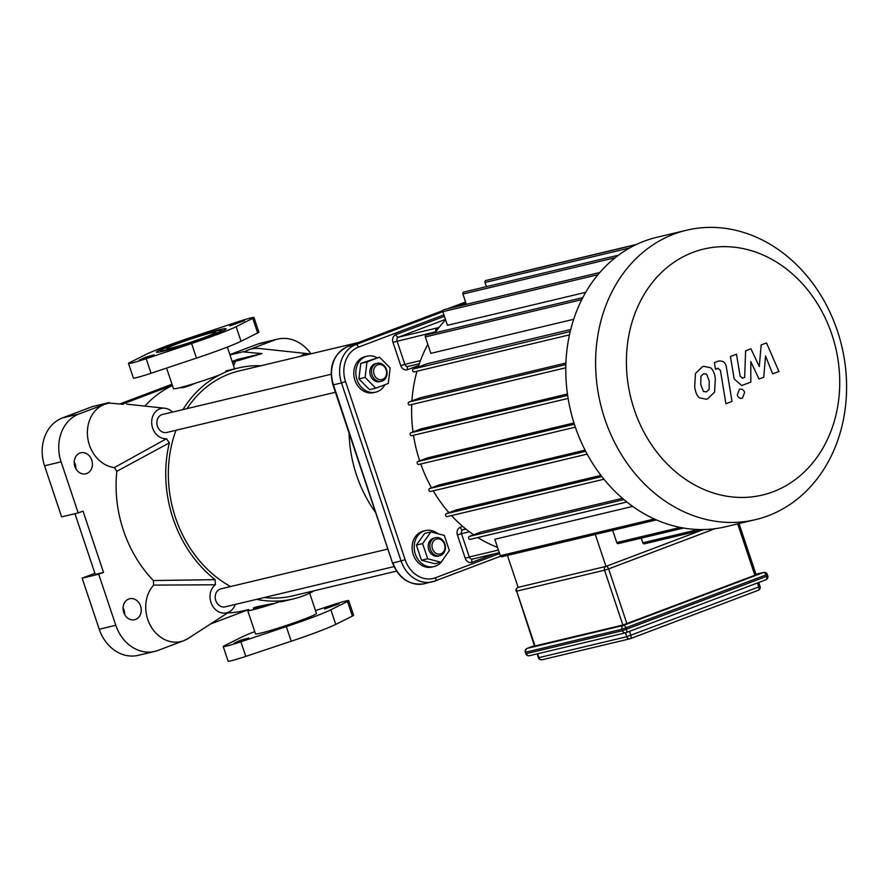 <?xml version="1.0" encoding="UTF-8"?>
<svg xmlns="http://www.w3.org/2000/svg" width="891" height="891" viewBox="0 0 891 891"><rect width="100%" height="100%" fill="white"/><g stroke="black" fill="none" stroke-linecap="round" stroke-linejoin="round"><path stroke-width="1.34" d="M188.101 638.502L183.746 640.696A32.755 27.32 -103.4 0 0 188.101 638.502L230.001 611.382A15.414 12.853 76.6 0 0 235.179 604.466M94.903 573.336L82.15 578.159L99.235 629.235A38.536 32.132 76.6 0 0 138.305 655.331L154.856 651.388A38.536 32.132 -103.4 0 0 158.13 650.385L183.746 640.696A32.755 27.32 -103.4 0 1 150.401 625.482A32.755 27.32 -103.4 0 1 153.642 585.109L215.377 584.786A15.414 12.853 76.6 0 0 212.27 605.379A15.414 12.853 76.6 0 0 230.001 611.382M244.323 352.023L248.689 349.818A32.755 27.32 -103.4 0 0 244.323 352.023L261.999 353.582L235.681 361.312A32.755 27.32 -103.4 0 0 233.598 365.789M310.202 354.005A15.414 12.853 76.6 0 0 308.832 353.772A15.414 12.853 76.6 0 0 300.635 356.289M274.294 340.139A38.536 32.132 -103.4 0 1 277.569 339.137L261.018 343.08A38.536 32.132 76.6 0 0 257.744 344.082L274.294 340.139L248.689 349.818A32.755 27.32 -103.4 0 1 259.303 348.481L308.832 353.772M123.214 404.291L109.326 403.055A32.755 27.32 -103.4 0 0 104.648 404.28L109.326 403.055M172.531 412.076A15.414 12.853 76.6 0 0 164.79 408.234A15.414 12.853 76.6 0 0 151.704 423.214A15.414 12.853 76.6 0 0 166.506 438.717L114.326 467.597A32.755 27.32 -103.4 0 1 87.83 438.461A32.755 27.32 -103.4 0 1 104.648 404.28L79.032 413.97L62.481 417.912A38.536 32.132 76.6 0 0 44.55 465.793L61.635 516.869L78.196 512.915L61.1 461.839A38.536 32.132 -103.4 0 1 79.032 413.97M314.478 590.688A118.692 98.979 -103.4 0 1 293.395 598.886A118.692 98.979 -103.4 0 1 256.619 599.353M248.756 609.522L243.733 610.725A118.692 98.979 -103.4 0 1 227.628 612.919M253.378 608.063C254.002 607.317 260.45 605.847 272.713 603.63A25.973 1.526 -18.5 0 1 257.844 607.929A25.973 1.526 -18.5 0 1 253.523 608.497L253.378 608.063M277.569 339.137A38.536 32.132 -103.4 0 1 310.926 353.827M153.642 585.109L153.375 580.542A118.692 98.979 -103.4 0 1 116.832 471.306L169.346 442.883L166.506 438.717M215.377 584.786L215.11 579.651L153.375 580.542M215.11 579.651A118.692 98.979 -103.4 0 1 169.346 442.883M248.667 609.578L210.499 624.001M182.989 409.582A118.692 98.979 -103.4 0 1 238.354 367.961A118.692 98.979 -103.4 0 1 260.863 365.767M144.821 406.096A118.692 98.979 -103.4 0 1 172.42 385.525M195.385 383.186C187.344 386.75 182.232 388.231 180.038 387.63M116.832 471.306L114.326 467.597M154.856 651.388A38.536 32.132 -103.4 0 1 115.797 625.293L98.701 574.216L103.523 572.39L83.019 511.1L78.196 512.915M135.566 619.457A10.792 8.999 -103.4 0 1 134.652 619.735A10.792 8.999 -103.4 0 1 123.392 611.326A10.792 8.999 -103.4 0 1 129.641 598.741A10.792 8.999 -103.4 0 1 140.756 606.604A10.792 8.999 -103.4 0 1 135.566 619.457M86.739 473.522A10.792 8.999 -103.4 0 1 85.826 473.8A10.792 8.999 -103.4 0 1 74.566 465.392A10.792 8.999 -103.4 0 1 80.814 452.806A10.792 8.999 -103.4 0 1 91.929 460.669A10.792 8.999 -103.4 0 1 86.739 473.522M122.245 404.202L172.331 385.268M232.506 362.514L235.681 361.312M74.944 513.695L95.248 574.361L103.523 572.39M232.161 361.49L237.841 359.34L261.999 353.582M171.985 384.244L119.773 403.979M229.956 354.919L244.167 351.533M257.744 344.082L229.867 354.629M124.684 614.634A10.792 8.999 76.6 0 0 123.058 607.796M82.15 578.159L98.701 574.216M75.858 468.699A10.792 8.999 76.6 0 0 74.231 461.861M62.481 417.912L92.608 406.519L109.159 402.576M309.678 593.161L316.45 613.398A32.143 1.882 -18.5 0 1 295.289 622.386A32.143 1.882 -18.5 0 1 260.84 633.1A32.143 1.882 -18.5 0 1 255.483 633.802L247.676 610.446A32.143 1.882 -18.5 0 0 253.022 609.756A32.143 1.882 -18.5 0 0 282.692 600.701M348.715 600.645L353.593 615.236A18.499 1.08 161.5 0 1 352.379 616.082L335.751 624.379A50.865 2.985 161.5 0 1 291.201 641.219L245.782 656.389A18.499 1.08 161.5 0 1 228.107 661.155L223.229 646.565A18.499 1.08 -18.5 0 0 240.893 641.787L286.323 626.629A50.865 2.985 -18.5 0 0 330.873 609.789L347.501 601.492A18.499 1.08 -18.5 0 0 348.715 600.645A18.499 1.08 -18.5 0 0 331.04 605.412L315.503 610.591M234.133 643.202L248.812 638.001L240.603 640.217L234.133 643.202M324.536 609.021L339.204 603.82L331.007 606.036L324.536 609.021M254.748 631.608A50.865 2.985 -18.5 0 0 241.06 637.421L224.443 645.719A18.499 1.08 -18.5 0 0 223.229 646.565M166.584 368.083L173.455 388.632A32.143 1.882 -18.5 0 0 178.801 387.93A32.143 1.882 -18.5 0 0 219.565 374.933M233.342 369.152A32.143 1.882 -18.5 0 0 234.411 368.228L227.339 347.078M166.105 349.985A32.143 1.882 -18.5 0 0 200.553 339.271A32.143 1.882 -18.5 0 0 221.714 330.294A32.143 1.882 -18.5 0 0 190.641 338.703A32.143 1.882 -18.5 0 0 160.759 350.686A32.143 1.882 -18.5 0 0 166.105 349.985M162.496 351.355A36.765 2.161 161.5 0 1 156.371 352.157A36.765 2.161 161.5 0 1 190.551 338.446A36.765 2.161 161.5 0 1 226.102 328.824A36.765 2.161 161.5 0 1 201.901 339.103A36.765 2.161 161.5 0 1 162.496 351.355M190.886 337.455L236.315 322.297A18.499 1.08 161.5 0 1 253.98 317.53A18.499 1.08 161.5 0 1 252.766 318.377L236.137 326.674A50.865 2.985 161.5 0 1 191.587 343.514L146.169 358.683A18.499 1.08 161.5 0 1 128.493 363.45A18.499 1.08 161.5 0 1 129.707 362.604L146.336 354.306A50.865 2.985 161.5 0 1 190.886 337.455M229.811 325.906L236.282 322.932L244.479 320.704L229.811 325.906M139.408 360.087L145.879 357.102L154.076 354.885L139.408 360.087M170.927 348.169A25.973 1.526 161.5 0 1 166.606 348.726A25.973 1.526 161.5 0 1 190.752 339.048A25.973 1.526 161.5 0 1 215.867 332.243A25.973 1.526 161.5 0 1 198.771 339.504A25.973 1.526 161.5 0 1 170.927 348.169M128.493 363.45L133.383 378.04A18.499 1.08 -18.5 0 0 151.047 373.273L196.477 358.104A50.865 2.985 -18.5 0 0 241.027 341.264L257.655 332.967A18.499 1.08 -18.5 0 0 258.869 332.12L253.98 317.53M742.771 378.152L740.143 376.158L736.512 354.228L730.42 356.534L734.151 378.965L741.691 385.536L750.823 382.128L750.801 361.557L758.998 379.043L763.754 377.238L765.536 355.988L772.653 373.875L778.934 371.502L766.483 342.924L761.159 344.928L759.288 366.535L750.946 348.793L745.622 350.809L744.664 377.439L742.337 378.296M703.433 391.483L706.518 391.784L709.102 389.345L709.258 381.225L706.608 374.12L703.567 373.797L700.939 376.258L700.783 384.433L703.433 391.483M705.95 391.962L706.518 391.784M704.124 373.63L703.567 373.797M714.582 392.129L715.35 378.931C714.638 373.407 713.045 369.687 710.584 367.76L703.779 366.335L702.409 366.758L695.459 373.485L694.702 386.739C695.403 392.207 696.996 395.916 699.457 397.843L706.307 399.246L707.677 398.823L714.582 392.129M717.812 368.351L720.429 370.366L725.909 403.746L732.001 401.451L726.443 367.582C725.72 362.314 722.857 360.22 717.856 361.3L714.382 362.615L715.473 369.23L718.235 368.217M718.892 360.989L717.856 361.3M739.441 389.267L737.247 395.136C738.372 397.787 740.098 398.812 742.437 398.221L744.631 392.352C743.506 389.701 741.78 388.676 739.441 389.267L739.842 389.144M507.436 555.405L518.116 587.336L605.969 566.398L701.93 530.112M739.029 523.563L756.158 574.784L622.876 625.048L534.511 646.064L516.68 591.167A3.085 2.573 -103.4 0 1 518.116 587.336A3.085 1.693 -110.7 0 0 518.005 587.369A3.085 1.693 -110.7 0 0 517.738 587.514M632.699 506.4L494.828 539.255L500.33 555.683A1.537 1.281 76.6 0 0 501.889 556.73L656.411 519.899M595.288 534.466L605.969 566.398A3.085 1.693 69.3 0 1 608.598 568.915L714.983 528.697M641.253 538.131L642.812 542.786A1.537 1.281 76.6 0 0 644.371 543.833L704.436 529.51M612.674 530.323L616.761 542.552A1.537 1.281 76.6 0 0 618.332 543.599L683.609 528.04M466.06 303.363A133.338 111.197 76.6 0 0 463.431 305.023M445.611 319.869A133.338 111.197 76.6 0 0 434.953 332.878M427.836 344.371A133.338 111.197 76.6 0 0 418.224 367.092M416.988 371.224A133.338 111.197 76.6 0 0 411.932 400.905M411.742 404.514A133.338 111.197 76.6 0 0 413.012 431.946M413.491 435.265A133.338 111.197 76.6 0 0 419.683 460.859M420.764 463.999A133.338 111.197 76.6 0 0 431.522 487.822M433.249 490.83A133.338 111.197 76.6 0 0 448.941 512.681M451.525 515.577A133.338 111.197 76.6 0 0 473.622 534.789M477.821 537.54A133.338 111.197 76.6 0 0 497.557 547.386M622.43 498.314L480.817 532.061L469.39 536.393A1.537 1.281 76.6 0 0 470.37 539.311L626.874 502.001L470.236 539.345M600.957 475.393L456.459 509.83L446.402 513.639A1.537 1.281 76.6 0 0 447.382 516.557L603.987 479.224L447.249 516.602M585.086 450.133L439.274 484.893L429.674 488.524A1.537 1.281 76.6 0 0 430.654 491.442L587.191 454.12M573.982 422.969L427.624 457.851L417.979 461.505A1.537 1.281 76.6 0 0 418.959 464.423L575.352 427.145L418.826 464.467M567.456 393.989L421.142 428.861L410.996 432.703A1.537 1.281 -103.4 0 0 411.842 435.666L568.124 398.411L411.976 435.621A1.537 1.281 -103.4 0 1 411.842 435.666M565.919 363.038L420.296 397.742L409.047 401.997A1.537 1.281 -103.4 0 0 409.893 404.96L565.796 367.794M570.719 329.525L426.923 363.795L413.357 368.93A1.537 1.281 -103.4 0 0 414.204 371.881L569.472 334.871L414.337 371.848A1.537 1.281 -103.4 0 1 414.204 371.881M582.792 297.639L426.188 334.96A1.537 1.281 76.6 0 0 425.341 336.921L430.843 353.348L573.693 319.29M599.81 272.512L443.718 309.723A1.537 1.281 76.6 0 0 442.872 311.683L447.427 325.293L585.699 292.337M635.896 244.724L485.873 280.487A1.537 1.281 76.6 0 0 485.027 282.447L486.43 286.657M618.554 255.16L463.777 292.059A1.537 1.281 76.6 0 0 462.93 294.019L466.372 304.321M565.796 367.783L410.027 404.915A1.537 1.281 -103.4 0 1 409.893 404.96M509.396 274.885A1.537 1.281 -103.4 0 1 509.875 274.628L636.486 244.446M686.605 230.212L656.79 237.318A148.752 124.049 76.6 0 0 570.608 410.784A148.752 124.049 76.6 0 0 725.775 526.726L755.59 519.62A148.752 124.049 76.6 0 0 768.209 515.744A148.752 124.049 76.6 0 0 839.756 338.491A148.752 124.049 76.6 0 0 686.605 230.212A148.752 124.049 76.6 0 0 600.434 403.679A148.752 124.049 76.6 0 0 755.59 519.62M773.121 491.754A126.444 105.439 -103.4 0 1 627.42 344.572A126.444 105.439 -103.4 0 1 798.67 279.83A126.444 105.439 -103.4 0 1 773.121 491.754M375.679 512.659A121.777 101.552 -103.4 0 1 349.072 433.149M384.879 384.745A18.499 15.425 -103.4 0 1 375.724 392.163L373.652 392.653A18.499 15.425 -103.4 0 1 354.362 378.241A18.499 15.425 -103.4 0 1 365.076 356.667L367.148 356.177A18.499 15.425 -103.4 0 1 377.205 357.736M386.159 369.821A7.707 6.426 -103.4 0 1 379.232 379.555A7.707 6.426 -103.4 0 1 375 366.914A7.707 6.426 -103.4 0 1 386.159 369.821M386.527 369.565A9.244 7.718 76.6 0 0 377.16 363.294A9.244 7.718 76.6 0 0 371.792 374.086A9.244 7.718 76.6 0 0 381.448 381.292A9.244 7.718 76.6 0 0 386.527 369.565M381.448 381.292L379.789 381.682A9.244 7.718 -103.4 0 1 370.144 374.476A9.244 7.718 -103.4 0 1 375.501 363.695L377.16 363.294M379.51 357.191L390.169 367.95L388.298 383.453L375.779 388.198L365.121 377.428L366.992 361.924L379.51 357.191L360.777 363.405L366.992 361.924M365.121 377.428L358.906 378.909L369.565 389.668L375.779 388.198M358.906 378.909L360.777 363.405M375.724 392.163A18.499 15.425 -103.4 0 1 356.433 377.751A18.499 15.425 -103.4 0 1 367.148 356.177M331.073 374.287L162.53 414.46A9.244 7.718 76.6 0 0 157.172 425.241A9.244 7.718 76.6 0 0 166.817 432.458L335.395 392.274M443.094 559.414A18.499 15.425 -103.4 0 1 434.073 566.553L432.012 567.055A18.499 15.425 -103.4 0 1 412.967 553.589A18.499 15.425 -103.4 0 1 421.855 531.548A18.499 15.425 -103.4 0 1 423.425 531.058L425.497 530.568A18.499 15.425 -103.4 0 1 437.915 533.731M436.033 539.2A7.707 6.426 -103.4 0 1 444.921 548.165A7.707 6.426 -103.4 0 1 434.485 552.119A7.707 6.426 -103.4 0 1 436.033 539.2M434.719 537.93A9.244 7.718 76.6 0 0 430.275 548.956A9.244 7.718 76.6 0 0 439.798 555.683A9.244 7.718 76.6 0 0 445.155 544.902A9.244 7.718 76.6 0 0 435.51 537.696A9.244 7.718 76.6 0 0 434.719 537.93M439.798 555.683L438.138 556.084A9.244 7.718 -103.4 0 1 428.616 549.346A9.244 7.718 -103.4 0 1 433.071 538.331A9.244 7.718 -103.4 0 1 433.85 538.086L435.51 537.696M422.612 543.599L430.921 531.916L444.308 535.402L449.376 550.571L441.067 562.254L427.68 558.768L422.612 543.599L416.398 545.08L424.717 533.397L430.921 531.916M427.68 558.768L421.476 560.25L434.864 563.725L441.067 562.254M421.476 560.25L416.398 545.08M434.073 566.553A18.499 15.425 -103.4 0 1 415.028 553.088A18.499 15.425 -103.4 0 1 423.927 531.047A18.499 15.425 -103.4 0 1 425.497 530.568M387.852 549.056L220.879 588.851A9.244 7.718 76.6 0 0 215.522 599.643A9.244 7.718 76.6 0 0 225.178 606.849L393.956 566.609M358.394 342.512L239.066 370.957A115.618 96.406 76.6 0 0 186.965 408.635M176.028 430.253A115.618 96.406 76.6 0 0 230.569 586.545M264.259 597.527A115.618 96.406 76.6 0 0 292.682 595.89L396.473 571.142M115.797 625.293L99.235 629.235M44.55 465.793L61.1 461.839M245.782 656.389L240.893 641.787M291.201 641.219L286.323 626.629M335.751 624.379L330.873 609.789M352.379 616.082L347.501 601.492M146.169 358.683L151.047 373.273M191.587 343.514L196.477 358.104M236.137 326.674L241.027 341.264M252.766 318.377L257.655 332.967M605.969 566.398A3.085 2.573 76.6 0 0 604.532 570.218L608.598 568.915L626.941 623.745M737.67 523.886L754.9 575.374M757.439 582.981L758.798 587.046A3.085 1.693 69.3 0 1 758.241 590.321A3.085 3.085 0 0 0 760.068 586.456L626.785 636.72A3.085 2.573 76.6 0 0 630.171 638.736A3.085 1.693 -110.7 0 0 630.282 638.702A3.085 1.693 -110.7 0 0 630.85 635.417L629.492 631.351M542.318 659.674A3.085 2.573 -103.4 0 1 542.062 659.752L629.915 638.814A3.085 3.085 0 0 0 630.282 638.702L758.241 590.321A3.085 1.693 69.3 0 1 758.118 590.354L630.394 638.647M625.482 632.833L626.785 636.72L538.42 657.736A3.085 3.085 0 0 0 542.062 659.752A3.085 2.573 -103.4 0 1 538.932 657.669L537.629 653.771M529.711 655.642A3.085 2.573 -103.4 0 1 529.454 655.72L625.582 632.81A3.085 3.085 0 0 0 625.961 632.688L765.959 579.763A3.085 3.085 0 0 0 767.797 575.898L622.453 630.717A3.085 2.573 76.6 0 0 625.838 632.733A3.085 1.693 -110.7 0 0 625.961 632.688A3.085 1.693 -110.7 0 0 626.518 629.414L626.039 627.955A3.085 1.693 -110.7 0 0 623.399 625.426A3.085 2.573 76.6 0 0 621.963 629.258L767.307 574.439A3.085 3.085 0 0 0 763.665 572.423A3.085 2.573 76.6 0 0 763.409 572.501A3.085 1.693 69.3 0 1 766.037 575.018L766.527 576.477A3.085 1.693 69.3 0 1 765.959 579.763A3.085 1.693 69.3 0 1 765.848 579.796L626.061 632.643M755.991 574.272L763.409 572.501L623.399 625.426L527.272 648.347L534.377 645.663L527.16 648.381A3.085 3.085 0 0 0 525.322 652.245L525.835 652.179A3.085 2.573 -103.4 0 1 527.272 648.347A3.085 1.693 -110.7 0 0 527.16 648.381A3.085 1.693 -110.7 0 0 526.904 648.525M526.325 653.638L525.813 653.704A3.085 3.085 0 0 0 529.454 655.72A3.085 2.573 -103.4 0 1 526.325 653.638L525.835 652.179L621.963 629.258L622.453 630.717L526.325 653.638M535.023 645.997L516.68 591.167L604.532 570.218L622.876 625.048M629.692 247.965L485.027 282.447M615.236 257.711L462.93 294.019M597.95 274.706L442.872 311.683L355.832 344.617A30.829 25.705 76.6 0 0 341.487 382.918L345.552 381.615A27.744 23.144 -103.4 0 1 358.46 347.145L443.918 314.835M581.767 299.632L425.341 336.921M570.229 331.53L413.357 368.93M565.863 364.619L409.047 401.997M567.645 395.359L410.996 432.703M574.383 424.227L417.979 461.505M585.71 451.325L429.674 488.524M601.882 476.574L446.402 513.639M623.9 499.561L469.39 536.393M654.339 518.974L500.33 555.683M680.256 527.416L616.761 542.552M698.522 529.51L642.812 542.786M498.448 550.048L469.301 556.998L461.482 533.642L469.401 531.76M465.96 529.087L462.919 529.811L465.603 528.797M457.417 534.945L461.482 533.642A3.085 2.573 -103.4 0 1 462.919 529.811A3.085 1.693 -110.7 0 1 460.291 527.294A6.17 5.146 76.6 0 0 457.417 534.945L465.236 558.301A6.17 5.146 76.6 0 0 472.007 562.31L494.438 553.834M444.409 316.294L395.838 334.66A3.085 1.693 -110.7 0 0 398.466 337.177L445.455 319.412M435.721 331.786L392.964 342.311L400.783 365.666L404.848 364.363L397.03 341.008A3.085 2.573 -103.4 0 1 398.466 337.177L437.336 327.91A3.085 2.573 76.6 0 0 435.855 331.608M395.838 334.66A6.17 5.146 76.6 0 0 392.964 342.311M438.417 328.189A3.085 1.693 -110.7 0 0 437.336 327.91L439.196 327.209M408.234 366.368A3.085 2.573 -103.4 0 1 404.848 364.363L420.441 360.643M408.067 366.424A3.085 1.693 -110.7 0 0 407.555 369.676L418.759 365.444M400.783 365.666A6.17 5.146 76.6 0 0 407.555 369.676M499.606 553.523L435.61 577.713A27.744 23.144 -103.4 0 1 405.127 559.648L345.552 381.615M462.696 526.381L460.291 527.294M465.236 558.301L469.301 556.998A3.085 2.573 -103.4 0 0 472.43 559.08L499.316 552.665M472.52 559.058A3.085 1.693 -110.7 0 0 472.007 562.31M347.557 346.621A3.085 1.693 69.3 0 1 347.668 346.566A3.085 1.693 69.3 0 1 347.791 346.532L442.849 310.591L347.668 346.566C333.301 354.05 328.389 366.825 332.933 384.901L333.446 384.834A30.829 25.705 -103.4 0 1 347.791 346.532L355.832 344.617A3.085 1.693 -110.7 0 1 358.46 347.145M447.605 308.798L465.592 301.993L447.549 308.809M332.933 384.901L392.508 562.945L333.446 384.834L341.487 382.918L401.061 560.962L405.127 559.648M392.508 562.945C398.945 578.771 409.537 585.71 424.272 583.75A30.829 25.705 -103.4 0 1 393.02 562.878L401.061 560.962A30.829 25.705 76.6 0 0 432.313 581.834A30.829 25.705 76.6 0 0 434.931 581.032A3.085 1.693 -110.7 0 0 435.042 580.999A3.085 1.693 -110.7 0 0 435.61 577.713M435.153 580.943L500.608 556.207L435.042 580.999L424.272 583.75M465.926 302.996L455.646 306.883M164.79 408.234L126.578 404.146M280.754 601.893L293.395 598.886M225.713 370.968L238.354 367.961M160.759 350.686L161.093 351.678M221.714 330.294L222.048 331.285M538.42 657.736L537.139 653.894M760.068 586.456L758.742 582.491M525.322 652.245L525.813 653.704M755.98 574.25L763.665 572.423M767.307 574.439L767.797 575.898M518.116 587.325L518.005 587.369A3.085 3.085 0 0 0 516.167 591.234M587.202 454.132L430.52 491.487M407.967 366.446L419.338 363.74"/></g></svg>

